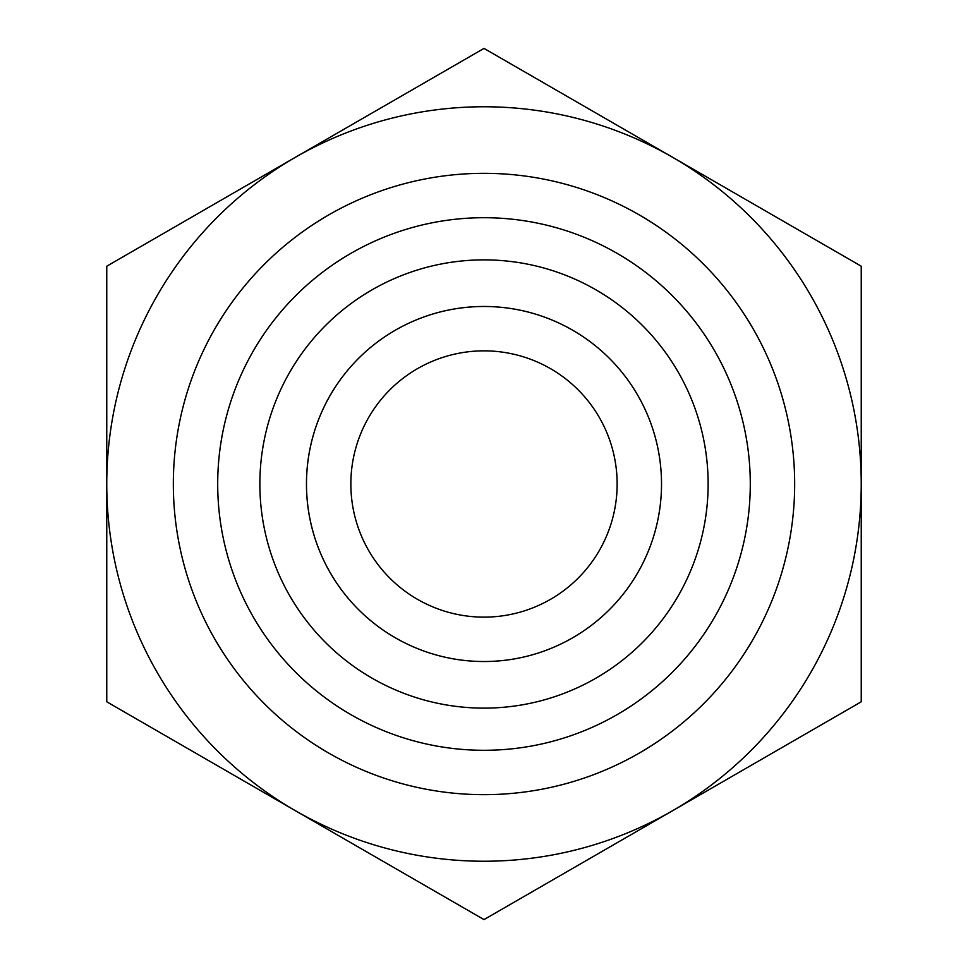 <?xml version="1.0" encoding="UTF-8"?>
<svg xmlns="http://www.w3.org/2000/svg" width="968" height="968" viewBox="0 0 968 968"><rect width="100%" height="100%" fill="white"/><g stroke="black" fill="none" stroke-linecap="round" stroke-linejoin="round"><path stroke-width="1.45" d="M861.242 266.2L861.242 701.8L672.615 810.7A377.242 377.242 0 0 0 672.615 157.3L861.242 266.2M484 48.4L672.615 157.3A377.242 377.242 0 0 0 295.385 157.3L484 48.4M106.758 266.2L295.385 157.3A377.242 377.242 0 0 0 106.758 484L106.758 266.2M106.758 701.8L106.758 484A377.242 377.242 0 0 0 672.615 810.7L484 919.6L106.758 701.8M794.668 484A310.668 310.668 0 0 0 214.957 328.66A310.668 310.668 0 0 0 403.596 784.08A310.668 310.668 0 0 0 794.668 484M750.285 484A266.285 266.285 0 0 1 350.852 714.614A266.285 266.285 0 0 1 350.852 253.386A266.285 266.285 0 0 1 750.285 484M708.128 484A224.128 224.128 0 0 1 484 708.128A224.128 224.128 0 0 1 259.872 484A224.128 224.128 0 0 1 484 259.872A224.128 224.128 0 0 1 708.128 484M306.481 484A177.519 177.519 0 0 0 484 661.519A177.519 177.519 0 0 0 661.519 484A177.519 177.519 0 0 0 484 306.481A177.519 177.519 0 0 0 306.481 484M661.519 484A177.519 177.519 0 0 0 395.234 330.257A177.519 177.519 0 0 0 395.234 637.743A177.519 177.519 0 0 0 661.519 484M350.852 484A133.148 133.148 0 0 0 599.301 550.574A133.148 133.148 0 0 0 518.461 355.389A133.148 133.148 0 0 0 350.852 484"/></g></svg>
